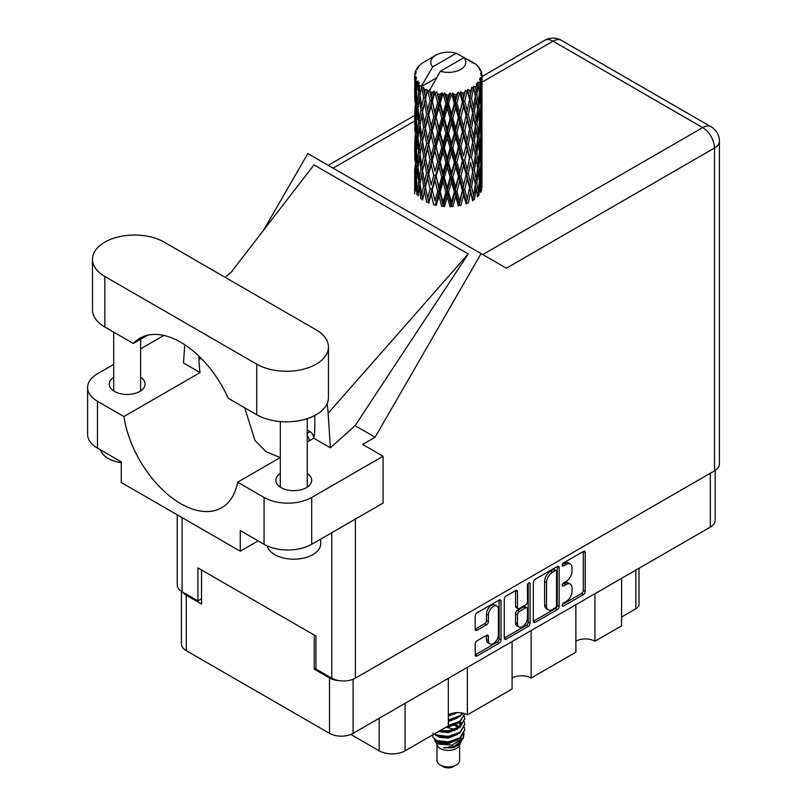 <?xml version="1.0" encoding="UTF-8"?>
<svg xmlns="http://www.w3.org/2000/svg" width="807" height="807" viewBox="0 0 807 807"><rect width="100%" height="100%" fill="white"/><g stroke="black" fill="none" stroke-linecap="round" stroke-linejoin="round"><path stroke-width="1.21" d="M496.93 606.057L495.024 604.957A7.071 4.085 120 0 0 491.483 605.3A7.071 4.085 120 0 0 486.49 613.966L488.386 615.065A7.071 4.085 120 0 1 493.39 606.4A7.071 4.085 120 0 1 496.93 606.057A7.071 4.085 120 0 1 498.393 609.295L498.393 634.867A7.071 4.085 120 0 1 495.306 641.979A7.071 4.085 120 0 1 489.859 643.875A7.071 4.085 120 0 1 488.386 640.637L488.386 636.38A2.643 1.523 120 0 0 487.842 635.17A2.643 1.523 120 0 0 486.52 635.301L477.088 640.748A2.643 1.523 120 0 0 475.212 643.986L475.212 654.881A2.643 1.523 120 0 0 475.757 656.091A2.643 1.523 120 0 0 477.088 655.96L499.14 643.229A2.643 1.523 120 0 0 501.006 639.991L501.006 601.144A2.643 1.523 120 0 0 500.461 599.934A2.643 1.523 120 0 0 499.14 600.065L477.088 612.795A2.643 1.523 120 0 0 475.212 616.034L475.212 629.198A2.643 1.523 120 0 0 475.757 630.408A2.643 1.523 120 0 0 477.088 630.277L486.52 624.83A2.643 1.523 120 0 0 488.386 621.592L488.386 615.065M528.767 582.957L530.068 583.713A1.846 1.069 120 0 0 529.685 582.866A1.846 1.069 120 0 0 528.767 582.957A1.846 1.069 120 0 0 527.455 585.226L527.455 601.629A2.643 1.523 120 0 1 525.589 604.867L519.325 608.478A2.643 1.523 120 0 1 518.003 608.609A2.643 1.523 120 0 1 517.458 607.399L517.458 591.652A2.643 1.523 120 0 0 516.904 590.442A2.643 1.523 120 0 0 515.582 590.573L515.552 606.299A2.643 1.523 120 0 0 516.097 607.51L518.003 608.609M533.346 582.472L533.346 621.319A2.643 1.523 120 0 0 533.891 622.53A2.643 1.523 120 0 0 535.212 622.399L557.264 609.668A2.643 1.523 120 0 0 559.13 606.43L559.13 567.583A2.643 1.523 120 0 0 558.585 566.373A2.643 1.523 120 0 0 557.264 566.504L535.212 579.234A2.643 1.523 120 0 0 533.346 582.472M715.204 470.38L715.204 520.283A16.695 9.644 180 0 1 710.321 527.102L353.093 733.341A16.695 9.644 180 0 1 329.488 733.341L186.296 650.664A16.695 9.644 180 0 1 181.404 643.845L181.404 591.309M566.05 601.578L563.478 603.061A1.846 1.069 120 0 0 562.267 604.685A1.846 1.069 120 0 0 562.56 606.168A1.846 1.069 120 0 0 563.478 606.077L583.34 594.618A2.643 1.523 120 0 0 585.206 591.38L585.206 552.533A2.643 1.523 120 0 0 584.661 551.322A2.643 1.523 120 0 0 583.34 551.453L563.478 562.913A1.846 1.069 120 0 0 562.267 564.547A1.846 1.069 120 0 0 562.56 566.03A1.846 1.069 120 0 0 563.478 565.939L566.05 564.456A8.463 4.882 120 0 1 570.277 564.032A8.463 4.882 120 0 1 572.032 567.906L572.032 571.144A8.463 4.882 120 0 1 566.05 581.504L563.478 582.987A1.846 1.069 120 0 0 562.267 584.621A1.846 1.069 120 0 0 562.56 586.104A1.846 1.069 120 0 0 563.478 586.013L566.05 584.53A8.463 4.882 120 0 1 570.277 584.107A8.463 4.882 120 0 1 572.032 587.98L572.032 591.218A8.463 4.882 120 0 1 566.05 601.578M528.202 626.444L506.15 639.184A2.643 1.523 120 0 1 504.829 639.315A2.643 1.523 120 0 1 504.274 638.105L526.295 625.344L528.202 626.444A2.643 1.523 120 0 0 530.068 623.216L530.068 583.713M506.15 639.184L504.274 638.105L504.274 599.258A2.643 1.523 120 0 1 506.15 596.02L515.582 590.573L517.458 591.652M467.344 667.379L467.344 714.871L512.092 689.037L512.092 641.545M594.92 593.72L594.92 641.212L621.582 625.818L621.582 578.326M531.137 630.549L531.137 678.041L575.885 652.207L575.885 604.715M315.961 668.146L314.256 669.134L329.488 677.93A16.695 9.644 0 0 0 339.697 680.704M314.256 669.134L314.256 635.048M182.604 592.025A16.695 9.644 0 0 0 186.296 595.253L201.528 604.05L201.528 569.974M639.023 568.259L639.023 604.382A10.773 6.214 180 0 1 635.866 608.781L621.582 617.022M405.084 703.321L405.084 750.813L448.309 725.866L448.309 678.364M350.813 734.441L379.179 750.813L379.179 718.28M575.885 641.212A13.467 7.777 180 0 1 594.92 641.212M512.092 678.041A13.467 7.777 180 0 1 531.137 678.041M448.309 714.871A13.467 7.777 180 0 1 467.344 714.871M405.084 750.813A18.309 10.572 180 0 1 379.179 750.813M570.277 584.107L568.38 583.007A8.463 4.882 120 0 0 564.143 583.431L566.05 584.53M562.318 584.48L564.143 583.431M570.277 564.032L568.38 562.933A8.463 4.882 120 0 0 564.143 563.357L566.05 564.456M562.318 564.416L564.143 563.357M562.318 604.554L581.433 593.518A2.643 1.523 120 0 0 583.3 590.28L583.3 551.474M533.346 621.279L555.357 608.569A2.643 1.523 120 0 0 557.234 605.331L557.234 566.524M555.206 607.832A1.846 1.069 120 0 0 556.517 605.573L556.517 571.467A1.846 1.069 120 0 0 556.134 570.62A1.846 1.069 120 0 0 555.206 570.71L552.502 572.274A8.463 4.882 120 0 0 546.521 582.634L546.521 605.946A8.463 4.882 120 0 0 548.266 609.82A8.463 4.882 120 0 0 552.502 609.396L555.206 607.832M556.134 570.62L554.227 569.52A1.846 1.069 120 0 0 553.309 569.611L555.206 570.71M548.266 609.82L546.369 608.72A8.463 4.882 120 0 1 544.614 604.846L544.614 581.534A8.463 4.882 120 0 1 550.596 571.174L553.309 569.611M528.171 583.471L528.171 622.116L530.068 623.216M517.458 623.75A7.071 4.085 120 0 0 518.921 626.989A7.071 4.085 120 0 0 524.368 625.092A7.071 4.085 120 0 0 527.455 617.98L527.455 608.962A2.643 1.523 120 0 0 526.91 607.762A2.643 1.523 120 0 0 525.589 607.883L519.325 611.504A2.643 1.523 120 0 0 517.458 614.742L517.458 623.75L515.552 622.651A7.071 4.085 120 0 0 517.015 625.889L518.921 626.989M526.91 607.762L525.004 606.662A2.643 1.523 120 0 0 523.682 606.793L525.589 607.883M515.552 622.651L515.552 613.643A2.643 1.523 120 0 1 517.418 610.405L523.682 606.793M526.295 625.344A2.643 1.523 120 0 0 528.171 622.116M489.859 643.875L487.953 642.776A7.071 4.085 120 0 1 486.49 639.537L486.49 635.321M475.212 629.157L484.614 623.73A2.643 1.523 120 0 0 486.49 620.492L486.49 613.966M475.212 654.84L497.233 642.13A2.643 1.523 120 0 0 499.099 638.892L499.099 600.085M164.204 242.14A42.004 24.25 0 0 0 104.799 242.14A42.004 24.25 0 0 0 92.492 259.289A42.004 24.25 0 0 0 104.799 276.438L256.747 364.169A42.004 24.25 0 0 0 302.524 369.424A42.004 24.25 0 0 0 328.459 347.02A42.004 24.25 0 0 0 316.152 329.871L164.204 242.14M320.712 539.086L320.712 543.636A26.934 15.545 180 0 1 312.823 554.631A26.934 15.545 180 0 1 285.285 558.394A26.934 15.545 180 0 1 267.127 545.855M121.262 462.613A26.934 15.545 180 0 1 100.582 449.903M280.322 473.497A17.905 10.34 0 0 0 275.873 480.316A17.905 10.34 0 0 0 286.929 489.869A17.905 10.34 0 0 0 306.448 487.63A17.905 10.34 0 0 0 311.694 480.316A17.905 10.34 0 0 0 307.245 473.497M113.706 377.303A17.905 10.34 0 0 0 109.258 384.122A17.905 10.34 0 0 0 120.314 393.675A17.905 10.34 0 0 0 139.833 391.435A17.905 10.34 0 0 0 145.078 384.122A17.905 10.34 0 0 0 140.63 377.303M92.492 259.289L92.492 309.858A42.004 24.25 0 0 0 104.799 327.006L133.306 343.469A81.86 47.26 -120 0 1 139.843 338.234A81.86 47.26 -120 0 1 228.24 398.275L256.747 414.737A42.004 24.25 0 0 0 302.524 419.993A42.004 24.25 0 0 0 328.459 397.589L328.459 347.02M264.081 497.465A33.662 19.439 0 0 0 311.684 497.465L383.083 456.237L383.083 503.074L311.684 544.301A33.662 19.439 180 0 1 264.081 544.301L264.081 497.465L237.631 482.193L280.322 457.549M258.179 540.892L240.274 551.221L240.274 530.562L264.081 544.301M113.706 364.411L97.465 373.792A33.662 19.439 0 0 0 87.6 387.531A33.662 19.439 0 0 0 97.465 401.271L97.465 448.107L121.262 461.846L121.262 482.515L240.274 551.221M97.465 448.107A33.662 19.439 180 0 1 87.6 434.368L87.6 387.531M714.508 470.814L714.508 148.034A16.695 9.644 180 0 0 719.4 141.215L719.4 463.995A16.695 9.644 180 0 1 714.508 470.814L355.383 678.152A16.695 9.644 180 0 1 331.768 678.152L315.961 669.023L315.961 636.047L197.907 567.886L197.907 600.862L182.1 591.743A16.695 9.644 180 0 1 177.217 584.924L177.217 514.816M383.083 456.237L362.615 444.425L375.104 437.212L481.113 253.6L506.191 268.085M263.576 230.207L307.83 153.562L481.113 253.6M163.871 335.45L140.63 348.866M184.783 344.76L183.482 362.989L200.075 372.572L123.915 416.543L97.465 401.271M375.104 437.212L355.11 425.672L330.386 447.804L313.792 438.221L307.245 442.004M230.963 272.484L313.984 164.89L468.221 253.933L328.126 413.265L330.386 447.804M355.11 425.672L468.221 253.933M197.907 600.862L201.528 598.774M123.915 416.543A81.86 47.26 -120 0 0 163.75 490.898A81.86 47.26 -120 0 0 221.703 507.734A81.86 47.26 -120 0 0 237.631 482.193M244.662 407.767L255.012 440.541L266.017 451.638L280.241 457.599M314.821 415.474L314.821 426.278A81.86 47.26 60 0 1 313.792 438.221M328.126 413.265A100.986 58.306 -120 0 0 327.087 403.742M200.075 372.572A81.86 47.26 60 0 1 199.047 359.438L199.047 356.26M147.641 335.198L133.306 343.469M309.303 440.814L309.303 440.753A5.387 3.107 -120 0 0 307.245 435.82M313.852 437.888A5.387 3.107 -120 0 0 310.059 431.674L307.245 430.05M436.99 744.871L436.99 760.386A11.308 6.527 0 0 0 440.309 765.006L443.164 766.65A7.273 4.196 0 0 0 453.443 766.65L456.298 765.006A11.308 6.527 0 0 0 459.617 760.386L459.617 744.871M443.164 766.65L440.309 765.006A11.308 6.527 0 0 0 456.298 765.006M434.67 739.777L437.495 745.809A11.308 6.527 0 0 0 440.309 748.513A11.308 6.527 0 0 0 459.122 745.809L461.604 740.907M459.233 742.208A11.308 6.527 0 0 0 457.377 739.999M435.084 741.27L438.282 744.034L452.283 745.063L463.268 737.981L462.371 739.686L454.634 746.092L443.618 747.857L453.403 747.756L461.12 742.037M463.359 734.884L462.925 738.405M463.268 737.981L464.106 733.432M436.688 740.513A16.422 9.482 0 0 0 442.014 742.571L437.011 741.23L432.935 737.215L436.688 740.513L448.309 741.915L459.919 737.769L464.731 729.689L464.348 727.278M433.006 733.18L432.935 737.215M442.014 742.571L448.309 742.601L459.919 738.455L464.721 730.032M433.995 734.128L436.688 735.702L448.309 737.104L459.919 732.958L464.721 724.535M434.509 733.825L436.688 735.016L448.309 736.418L459.919 732.272L464.731 724.192L464.348 721.781M439.28 731.071L448.309 731.606L459.919 727.46L464.721 719.037M440.128 730.577L448.309 730.92L459.919 726.774L464.731 718.694L464.348 716.283M447.784 726.159L459.919 721.962L464.731 713.691L459.919 721.276L448.309 725.422M448.309 720.621L459.919 716.465L463.147 713.227M448.309 719.925L459.919 715.779L462.724 713.126M448.309 715.123L457.206 712.601M449.408 714.296L455.4 712.722M459.556 726.845L457.508 725.624M424.502 93.531L423.645 88.699A33.662 19.439 0 0 0 424.502 89.214A33.662 19.439 0 0 0 425.39 89.708L424.502 93.531L425.45 97.576L424.502 102.711L426.641 113.989L424.502 122.987L422.535 111.618L427.397 90.707L427.256 89.627L425.39 89.708M422.535 111.618L424.502 102.711M424.502 152.442L422.535 141.084L425.45 127.032L424.502 132.187L426.641 143.454L424.502 152.442L425.45 156.497L424.502 161.652L426.641 172.91L424.502 181.918L422.535 170.539L427.67 148.528L430.05 159.635L427.67 168.794L425.45 157.577M422.535 141.084L424.502 132.187M422.535 170.539L424.502 161.652M424.502 191.108L422.535 200.005L425.45 185.973L424.502 191.108L426.641 202.375L428.497 202.244L425.45 187.042L427.67 177.994L430.05 189.1L427.67 198.25M414.758 73.851A33.662 19.439 0 0 1 414.828 73.447L416.281 71.873L415.202 71.934A33.662 19.439 0 0 1 415.746 70.542L417.481 68.766L416.513 69.079A33.662 19.439 0 0 1 416.755 68.706L418.369 67.354L417.774 67.294A33.662 19.439 0 0 1 418.894 66.023L420.265 64.721A33.662 19.439 0 0 1 420.659 64.389L422.253 63.168A33.662 19.439 0 0 1 423.887 62.099L435.931 55.138A17.502 10.108 0 0 0 432.723 66.88L421.94 85.229L419.983 85.976L419.327 89.678L418.722 84.745L419.186 82.465L417.552 83.383L418.682 93.612L417.411 102.227L416.372 90.535L417.269 83.01L418.157 81.093L416.351 81.578L415.978 85.209L415.655 80.206L416.614 78.037L415.111 78.713L415.635 89.073L415.06 97.546L415 78.319L416.21 76.554L414.717 76.796L414.657 80.397L414.647 75.374L416.039 73.366L414.758 73.851L414.737 75.243M414.647 75.374A33.662 19.439 0 0 0 414.647 75.475A33.662 19.439 0 0 0 414.717 76.796M415.655 80.206A33.662 19.439 0 0 0 416.351 81.578M418.722 84.745A33.662 19.439 0 0 0 419.983 85.976M469.987 61.645L469.896 60.565A33.662 19.439 0 0 0 467.989 59.708L456.268 53.282A17.502 10.108 0 0 0 435.931 55.138M481.9 182.432L481.95 162.025M479.842 191.572L481.416 190.987L481.819 179.194L481.961 187.648M481.557 178.347L481.819 179.194M472.438 62.331L472.357 61.877A33.662 19.439 0 0 0 471.853 61.594L471.147 61.614M481.9 152.977L481.95 132.56M481.961 158.182L481.819 170.005L481.416 161.521L481.819 149.739L481.961 158.182M481.668 175.361L481.154 187.133L480.397 178.64L481.154 166.878L481.668 175.361M478.299 191.713L476.866 183.058L478.299 171.457L479.499 180.072L478.299 191.713L477.098 195.97L478.874 195.637L479.973 183.956L480.841 192.48M479.358 181.646L479.973 183.956M480.528 189.161L481.154 187.133M480.397 178.64L478.712 179.093M480.69 165.264L481.154 166.878M481.446 171.195L481.819 170.005M481.416 161.521L479.842 162.096M481.557 148.892L481.819 149.739M477.502 66.134L477.451 65.76A33.662 19.439 0 0 0 477.098 65.407L475.646 64.136A33.662 19.439 0 0 0 475.605 64.106A33.662 19.439 0 0 0 474.123 63.007L473.618 62.996M472.357 61.877L472.256 62.956M436.375 77.966L421.738 86.41L421.94 85.229M421.496 87.227A33.662 19.439 0 0 0 421.92 87.549L423.584 97.576L421.708 106.423L420.023 94.923L421.738 86.41M423.645 88.699L423.786 87.63L421.92 87.549M427.397 90.707A33.662 19.439 0 0 0 427.952 90.959L430.05 100.714L427.67 109.863L425.45 98.656M475.605 64.106L463.894 57.68L440.34 71.278L429.354 90.808L427.952 90.959M481.9 123.521L481.95 103.104M481.961 128.737L481.819 140.529L481.416 132.076L481.819 120.273L481.961 128.737M481.668 145.896L481.154 157.678L480.397 149.164L481.154 137.412L481.668 145.896M480.841 163.014L479.973 174.756L478.874 166.171L479.973 154.5L480.841 163.014M428.235 200.923L428.729 203.314L431.17 194.094L433.732 205.018L435.467 204.625L436.153 205.624L438.917 196.03L441.742 206.562L443.245 205.926L444.344 206.794L447.249 196.797L450.155 206.905L451.345 206.078L452.788 206.763L455.652 196.333L458.457 206.027L459.254 205.049L460.938 205.513L463.591 194.689L466.113 203.989L466.466 202.93L468.302 203.132L470.562 191.945L472.66 200.913L472.549 199.833L474.405 199.773L476.14 188.293L477.673 196.999M477.451 65.76L478.682 67.102A33.662 19.439 0 0 1 479.671 68.413L478.944 68.454L480.528 69.856A33.662 19.439 0 0 1 480.73 70.249L479.671 69.896L481.335 71.732A33.662 19.439 0 0 1 481.718 73.144L480.538 73.044L481.94 74.658A33.662 19.439 0 0 1 481.961 75.071L480.619 74.547L481.91 76.594L481.819 81.618L481.678 78.017L480.094 77.704L481.234 79.52L481.668 86.964L481.154 98.747L480.397 90.243L481.073 79.913L479.529 79.177L480.377 81.386L479.973 86.369L479.54 82.728L477.663 82.173L479.499 91.675L478.299 103.326L476.866 94.671L478.137 84.483L476.483 83.504L476.14 90.707L475.434 86.985L473.386 86.137L473.991 89.133L473.386 86.137M440.34 71.278A17.502 10.108 0 0 0 460.686 69.432A17.502 10.108 0 0 0 463.894 57.68M430.121 91.827A33.662 19.439 0 0 0 432.249 92.553L431.17 96.517L429.556 89.627M434.61 93.229A33.662 19.439 0 0 0 435.255 93.39L437.656 102.822L434.933 112.344L432.32 101.49L434.61 93.229L434.287 91.181L432.249 92.553M437.737 93.925A33.662 19.439 0 0 0 440.108 94.328L438.917 98.454L436.678 91.786L435.255 93.39M442.69 94.641A33.662 19.439 0 0 0 443.386 94.701L445.928 103.77L443.043 113.706L440.188 103.246L442.69 94.641L441.964 92.674L440.108 94.328M446.009 94.863A33.662 19.439 0 0 0 448.48 94.913L447.249 99.211L446.009 94.863L444.536 92.906L443.386 94.701M451.123 94.843A33.662 19.439 0 0 0 451.819 94.802L454.351 103.498L451.476 113.858L448.571 103.821L451.123 94.843L450.044 93.007L448.48 94.913M454.432 94.58A33.662 19.439 0 0 0 456.853 94.268L455.652 98.757L454.432 94.58L452.636 92.866L451.819 94.802M459.375 93.824A33.662 19.439 0 0 0 460.04 93.693L462.401 102.035L459.708 112.788L456.933 103.165L459.375 93.824L458.013 92.169L456.853 94.268M462.472 93.108A33.662 19.439 0 0 0 464.681 92.452L463.591 97.102L462.472 93.108L460.464 91.665L460.04 93.693M466.93 91.665A33.662 19.439 0 0 0 467.515 91.433L469.553 99.453L467.223 110.579L464.751 101.339L466.93 91.665L465.377 90.213L464.681 92.452M469.624 90.515A33.662 19.439 0 0 0 471.48 89.567L470.562 94.369L469.624 90.515L467.535 89.375L467.515 91.433M473.316 88.477A33.662 19.439 0 0 0 473.79 88.175L475.384 95.932L473.558 107.361L471.54 98.444L473.316 88.477L471.661 87.267L471.48 89.567M475.434 86.985A33.662 19.439 0 0 0 476.826 85.804M479.54 82.728A33.662 19.439 0 0 0 480.377 81.386M481.678 78.017A33.662 19.439 0 0 0 481.91 76.594M475.333 184.662L476.14 188.293M476.866 183.058L475.03 183.26L476.14 179.093L474.405 170.297L476.14 158.838L477.673 167.523L476.14 179.093M477.562 168.471L478.299 171.457M479.166 177.479L479.973 174.756M478.874 166.171L477.098 166.504L478.299 162.268L476.866 153.592L478.299 141.992L479.499 150.606L478.299 162.268M479.358 152.18L479.973 154.5M480.528 159.705L481.154 157.678M480.397 149.164L478.712 149.628M480.69 135.808L481.154 137.412M481.446 141.729L481.819 140.529M481.416 132.076L479.842 132.651M481.557 119.416L481.819 120.273M480.78 71.107L480.73 70.249M479.59 69.029L479.671 68.413M481.9 94.046L481.961 75.071M481.961 99.271L481.819 111.073L481.416 102.61L481.819 90.798L481.961 99.271M481.668 116.42L481.154 128.222L480.397 119.698L481.154 107.956L481.668 116.42M480.841 133.559L479.973 145.28L478.874 136.716L479.973 125.024L480.841 133.559M475.384 184.319L473.558 195.748L471.54 186.841L473.558 175.482L475.384 184.319M471.54 186.841L469.674 186.77L472.549 199.833L473.558 195.748M469.553 187.849L467.223 198.966L464.751 189.736L467.223 178.71L470.562 191.945M474.405 170.297L472.549 170.368L473.578 175.492L472.549 170.368L473.558 166.292L471.54 157.365L473.558 146.027L473.991 148.074L475.384 154.853L473.558 166.292M475.333 155.196L476.14 158.838M476.866 153.592L475.03 153.794L476.14 149.628L474.405 140.852L476.14 129.362L477.673 138.078L476.14 149.628M477.562 139.016L478.299 141.992M479.166 148.004L479.973 145.28M478.874 136.716L477.098 137.049L478.299 132.802L476.866 124.117L478.299 112.546L479.499 121.131L478.299 132.802M479.358 122.704L479.973 125.024M480.528 130.25L481.154 128.222M480.397 119.698L478.712 120.152M480.69 106.353L481.154 107.956M481.446 112.264L481.819 111.073M481.416 102.61L479.842 103.185M481.557 89.95L481.819 90.798M481.668 74.355L481.718 73.144M480.841 104.093L479.973 115.825L478.874 107.25L479.973 95.559L480.841 104.093M472.66 171.447L470.562 182.755L468.302 173.666L470.562 162.489L472.66 171.447L470.562 162.489M464.751 189.736L462.976 189.403L466.466 202.93L467.223 198.966M462.401 190.422L459.708 201.175L456.933 191.562L459.708 180.919L462.401 190.422L462.976 189.403L463.591 194.689M468.302 173.666L466.466 173.465L469.674 186.77L470.562 182.755M466.113 174.524L463.591 185.489L460.938 176.047L463.591 165.233L466.113 174.524L466.466 173.465L467.223 178.71M471.54 157.365L469.674 157.304L470.562 153.28L468.302 144.211L470.562 133.024L472.66 141.992L470.562 153.28M474.405 140.852L472.549 140.922L473.991 148.074M472.66 141.992L473.558 146.027M475.333 125.731L476.14 129.362M476.866 124.117L475.03 124.318L476.14 120.162L474.405 111.386L476.14 99.897L477.673 108.612L476.14 120.162M477.562 109.55L478.299 112.546M479.166 118.538L479.973 115.825M478.874 107.25L477.098 107.583L478.299 103.326M479.358 93.249L479.973 95.559M480.538 100.774L481.154 98.747M480.397 90.243L478.712 90.707M481.446 82.808L481.819 81.618M475.384 125.378L473.558 136.837L471.54 127.899L473.558 116.571L475.384 125.378M469.553 158.374L467.223 169.51L464.751 160.26L467.223 149.245L469.553 158.374L466.466 144.009L467.223 149.245M456.933 191.562L455.35 190.987L459.254 205.049L459.708 201.175M454.351 191.895L451.476 202.244L448.571 192.207L451.476 181.979L454.351 191.895L455.35 190.987L455.652 196.333M460.938 176.047L459.254 175.583L462.976 189.403L463.591 185.489M458.457 176.562L455.652 187.143L452.788 177.288L455.652 166.878L458.457 176.562L459.254 175.583L459.708 180.919M464.751 160.26L462.976 159.927L466.466 173.465L467.223 169.51M462.401 160.956L459.708 171.73L456.933 162.096L459.708 151.454L462.401 160.956L462.976 159.927L463.591 165.233M468.302 144.211L466.466 144.009L467.223 140.055L464.751 130.795L467.223 119.789L469.553 128.908L467.223 140.055M471.54 127.899L469.674 127.829L472.549 140.922L473.558 136.837M469.553 128.908L470.562 133.024M474.405 111.386L472.549 111.457L474.002 118.639M472.66 112.526L470.562 123.814L468.302 114.745L470.562 103.548L473.558 116.571M475.333 96.265L476.14 99.897M476.866 94.671L475.03 94.873L476.14 90.707M479.166 89.083L479.973 86.369M466.113 145.068L463.591 156.013L460.938 146.592L463.591 135.758L466.113 145.068L466.466 144.009L463.591 156.013M448.571 192.207L447.29 191.42L451.345 206.078L451.476 202.244M445.928 192.167L443.043 202.093L440.188 191.642L443.043 181.827L445.928 192.167L447.29 191.42L447.249 196.797M452.788 177.288L451.345 176.602L455.35 190.987L455.652 187.143M450.155 177.439L447.249 187.597L444.344 177.328L447.249 167.342L450.155 177.439L451.345 176.602L451.476 181.979M456.933 162.096L455.35 161.511L459.254 175.583L459.708 171.73M454.351 162.429L451.476 172.789L448.571 162.742L451.476 152.523L454.351 162.429L455.35 161.511L455.652 166.878M460.938 146.592L459.254 146.138L462.976 159.927L451.345 206.078M458.457 147.106L455.652 157.668L452.788 147.842L455.652 137.412L458.457 147.106L459.254 146.138L459.708 151.454M464.751 130.795L462.976 130.462L466.466 144.009L468.221 135.394M462.401 131.48L459.708 142.264L456.933 132.62L459.708 122.008L462.401 131.48L462.976 130.462L463.591 135.758M468.302 114.745L466.466 114.544L469.674 127.829L470.562 123.814M466.113 115.603L463.591 126.558L460.938 117.126L463.591 106.292L466.113 115.603L466.466 114.544L467.223 119.789M471.54 98.444L469.674 98.373L472.549 111.457L473.558 107.361M469.553 99.453L470.562 103.548M440.188 191.642L439.29 190.694L443.245 205.926L443.043 202.093M437.656 191.209L434.933 200.731L432.32 189.877L434.933 180.465L437.656 191.209L439.29 190.694L438.917 196.03M444.344 177.328L443.245 176.461L447.29 191.42L447.249 187.597M441.742 177.096L438.917 186.831L436.153 176.158L438.917 166.575L441.742 177.096L443.245 176.461L443.043 181.827M448.571 162.742L447.29 161.955L451.345 176.602L451.476 172.789M445.928 162.691L443.043 172.637L440.188 162.167L443.043 152.362L445.928 162.691L447.29 161.955L447.249 167.342M452.788 147.842L451.345 147.156L455.35 161.511L455.652 157.668M450.155 147.984L447.249 158.122L444.344 147.883L447.249 137.866L450.155 147.984L451.345 147.156L451.476 152.523M456.933 132.62L455.35 132.045L459.254 146.138L459.708 142.264M454.351 132.953L451.476 143.333L448.571 133.266L451.476 123.068L454.351 132.953L455.35 132.045L455.652 137.412M460.938 117.126L459.254 116.672L462.976 130.462L463.591 126.558M458.457 117.64L455.652 128.202L452.788 118.377L455.652 107.936L458.457 117.64L459.254 116.672L459.708 122.008M464.751 101.339L462.976 101.006L466.466 114.544L467.223 110.579M462.401 102.035L462.976 101.006L463.591 106.292M467.535 89.375L469.674 98.373L470.562 94.369M432.32 189.877L434.933 200.731M430.05 189.1L431.856 188.838L431.17 194.094M436.153 176.158L439.29 190.694L438.917 186.831M433.732 175.553L431.17 184.904L428.729 173.838L431.17 164.638L433.732 175.553L435.467 175.149L434.933 180.465M440.188 162.167L439.29 161.218L443.245 176.461L443.043 172.637M437.656 161.743L434.933 171.276L432.32 160.411L434.933 151.01L437.656 161.743L439.29 161.218L438.917 166.575M444.344 147.883L443.245 147.005L447.29 161.955L447.249 158.122M441.742 147.641L438.917 157.365L436.153 146.703L438.917 137.099L441.742 147.641L443.245 147.005L443.043 152.362M448.571 133.266L447.29 132.479L451.345 147.156L451.476 143.333M445.928 133.226L443.043 143.172L440.188 132.701L443.043 122.916L445.928 133.226L447.29 132.479L447.249 137.866M452.788 118.377L451.345 117.691L455.35 132.045L455.652 128.202M450.155 118.518L447.249 128.666L444.344 118.417L447.249 108.4L450.155 118.518L451.345 117.691L451.476 123.068M456.933 103.165L455.35 102.59L459.254 116.672L459.708 112.788M454.351 103.498L455.35 102.59L455.652 107.936M460.464 91.665L462.976 101.006L463.591 97.102M425.45 187.042L424.502 181.918M428.729 173.838L431.17 184.904M426.641 172.91L428.497 172.769L427.67 177.994M432.32 160.411L434.933 171.276M430.05 159.635L431.856 159.362L431.17 164.638M436.153 146.703L439.29 161.218L438.917 157.365M433.732 146.097L431.17 155.428L428.729 144.392L431.17 135.173L433.732 146.097L435.467 145.704L434.933 151.01M440.188 132.701L439.29 131.753L443.245 147.005L443.043 143.172M437.656 132.267L434.933 141.82L432.32 130.936L434.933 121.554L437.656 132.267L439.29 131.753L438.917 137.099M444.344 118.417L443.245 117.54L447.29 132.479L447.249 128.666M441.742 118.175L438.917 127.899L436.153 117.237L438.917 107.634L441.742 118.175L443.245 117.54L443.043 122.916M448.571 103.821L447.29 103.034L451.345 117.691L451.476 113.858M445.928 103.77L447.29 103.034L447.249 108.4M452.636 92.866L455.35 102.59L455.652 98.757M423.584 185.973L421.708 194.81L420.023 183.32L421.708 174.544L423.584 185.973L425.45 185.973L428.497 172.769L427.67 168.794M417.955 195.909L419.327 187.264L420.921 198.794L422.767 198.936L421.708 194.81M420.114 183.956L419.327 187.264M422.545 170.59L421.708 174.544M428.245 171.488L428.497 172.769L431.856 159.362L431.17 155.428M428.729 144.392L431.856 159.362L435.467 145.704L434.933 141.82M426.641 143.454L428.497 143.323L427.67 148.528M432.32 130.936L435.467 145.704L439.29 131.753L438.917 127.899M430.05 130.159L427.67 139.339L425.45 128.111L427.67 119.073L430.05 130.159L431.856 129.897L431.17 135.173M436.153 117.237L439.29 131.753L443.245 117.54L443.043 113.706M433.732 116.632L431.17 125.973L428.729 114.927L431.17 105.697L433.732 116.632L435.467 116.238L434.933 121.554M440.188 103.246L439.29 102.297L443.245 117.54L447.29 103.034L447.249 99.211M437.656 102.822L439.29 102.297L438.917 107.634M444.536 92.906L447.29 103.034L450.044 93.007M423.584 156.497L421.708 165.354L420.023 153.844L421.708 145.078L423.584 156.497L425.45 156.497L428.497 143.323L427.67 139.339M420.921 169.329L419.327 178.065L417.955 166.444L419.327 157.809L420.921 169.329L422.767 169.47L421.708 165.354M418.682 182.009L417.411 190.613L416.372 178.922L417.411 170.348L418.682 182.009L420.487 182.271L419.327 178.065M415.292 191.289L415.978 182.796L416.906 194.507L418.651 194.911M416.523 180.829L415.978 182.796M418.298 193.64L417.411 190.613M418.097 167.695L417.411 170.348M420.114 154.49L419.327 157.809M422.545 141.134L421.708 145.078M428.245 142.022L428.497 143.323L431.856 129.897L431.17 125.973M425.45 128.111L424.502 122.987M428.729 114.927L431.856 129.897L435.467 116.238L434.933 112.344M426.641 113.989L428.497 113.858L427.67 119.073M432.32 101.49L435.467 116.238L439.29 102.297L438.917 98.454M430.05 100.714L431.856 100.441L431.17 105.697M436.678 91.786L439.29 102.297L441.964 92.674M423.584 127.032L421.708 135.889L420.023 124.379L421.708 115.633L423.584 127.032L425.45 127.032L428.497 113.858L427.67 109.863M420.921 139.883L419.327 148.589L417.955 136.988L419.327 128.333L420.921 139.883L422.767 140.015L421.708 135.889M418.682 152.533L417.411 161.158L416.372 149.456L417.411 140.892L418.682 152.533L420.487 152.805L419.327 148.589M416.906 165.042L415.978 173.596L415.292 161.824L415.978 153.33L416.906 165.042L418.651 165.445M415.635 177.459L415.06 185.933L415.06 165.677L415.635 177.459L417.269 177.984M414.647 193.952L414.657 177.984L415.383 189.998M415.565 187.567L415.06 185.933M415.423 164.436L415.06 165.677M416.705 175.987L415.978 173.596M416.523 151.363L415.978 153.33M418.298 164.174L417.411 161.158M418.097 138.239L417.411 140.892M420.114 125.014L419.327 128.333M422.545 111.669L421.708 115.633M428.235 112.536L428.497 113.858L431.856 100.441L431.17 96.517M429.586 89.759L431.856 100.441L434.287 91.181M420.921 110.418L419.327 119.133L417.955 107.523L419.327 98.868L420.921 110.418L422.767 110.549L421.708 106.423M418.682 123.068L417.411 131.702L416.372 119.991L417.411 111.437L418.682 123.068L420.487 123.33L419.327 119.133M416.906 135.596L415.978 144.12L415.292 132.368L415.978 123.864L416.906 135.596L418.651 135.99M415.635 147.994L415.06 156.477L415.06 136.212L415.635 147.994L417.269 148.508M414.879 160.321L414.657 148.528L415.383 160.522M414.667 168.804L414.707 177.833M414.879 169.49L414.657 168.784M415.565 158.111L415.06 156.477M415.423 134.971L415.06 136.212M416.705 146.511L415.978 144.12M416.523 121.897L415.978 123.864M418.298 134.729L417.411 131.702M418.097 108.784L417.411 111.437M420.114 95.559L419.327 98.868M423.584 97.576L425.45 97.576L427.256 89.627M416.906 106.131L415.978 114.665L415.292 102.903L415.978 94.399L416.906 106.131L418.651 106.524M415.635 118.518L415.06 127.022L415.06 106.756L415.635 118.518L417.269 119.043M414.879 130.865L414.657 119.053L415.383 131.077M414.879 140.015L414.707 148.377M415.565 128.656L415.06 127.022M415.423 105.515L415.06 106.756M416.705 117.045L415.978 114.665M416.523 92.432L415.978 94.399M418.298 105.253L417.411 102.227M456.268 53.282L432.723 66.88M418.682 93.612L420.487 93.884L419.327 89.678M414.879 101.4L414.657 89.587L415.383 101.611M414.879 110.559L414.707 118.901M415.565 99.18L415.06 97.546M415.635 89.073L417.269 89.587M416.705 87.6L415.978 85.209M414.879 81.104L414.707 89.436M415.202 71.934L415.272 72.963M416.513 69.079L416.462 69.806M453.403 747.756L457.347 745.557L459.919 742.793M460.747 741.068L461.09 737.527M461.049 738.274L460.948 737.638M454.644 730.718L453.988 730.406M436.526 735.631L439.27 737.305L448.309 738.092L457.508 734.431M460.161 724.535L458.81 722.699M445.817 727.299L448.309 727.097L457.508 723.435M448.309 716.112L457.307 712.601M459.516 742.006L461.09 737.588M454.825 729.427L446.281 727.278M460.494 723.849L459.556 722.215M453.272 713.459L454.745 712.793M436.284 740.876L439.27 742.803L448.309 743.59L457.508 739.928M458.386 727.763L453.988 724.908M438.544 731.495L448.309 732.595L457.508 728.933M459.264 727.228L461.09 722.467M454.644 714.225L453.988 713.923M448.309 721.609L457.508 717.937M458.598 726.593L455.572 724.333M458.013 92.169L428.497 202.244M465.377 90.213L455.35 132.045L435.467 204.625M468.211 105.949L459.254 146.138L443.245 205.926M468.211 164.89L459.254 205.049M468.211 194.376L466.466 202.93M710.321 527.102L710.321 473.225M353.093 679.252L353.093 733.341M329.488 733.341L329.488 677.93M186.296 595.253L186.296 650.664M635.866 608.781L635.866 570.085M562.176 585.257L563.478 586.013M562.176 565.182L563.478 565.939M583.34 551.453L585.206 552.533M583.3 590.28L585.206 591.38M581.433 593.518L583.34 594.618M562.176 605.321L563.478 606.077M557.264 566.504L559.13 567.583M557.234 605.331L559.13 606.43M555.357 608.569L557.264 609.668M533.346 621.319L535.212 622.399M550.596 571.174L552.502 572.274M544.614 581.534L546.521 582.634M544.614 604.846L546.521 605.946M515.552 606.299L517.458 607.399M517.418 610.405L519.325 611.504M515.552 613.643L517.458 614.742M486.52 635.301L488.386 636.38M486.49 639.537L488.386 640.637M486.49 620.492L488.386 621.592M484.614 623.73L486.52 624.83M475.212 629.198L477.088 630.277M499.14 600.065L501.006 601.144M499.099 638.892L501.006 639.991M497.233 642.13L499.14 643.229M475.212 654.881L477.088 655.96M355.383 519.072L355.383 678.152M482.768 254.558L702.695 127.587A16.695 9.644 60 0 1 714.508 148.034L506.382 268.196M719.4 141.215A16.695 16.695 0 0 0 711.048 126.76A16.695 9.644 120 0 0 702.695 127.587L553.037 41.177L481.961 82.203M414.647 121.07L333.099 168.149M331.768 678.152L331.768 532.701M182.1 517.64L182.1 591.743M201.084 358.268L199.047 359.438M311.684 497.465L311.684 544.301M544.685 40.35A16.695 9.644 60 0 1 553.037 41.177A16.695 9.644 120 0 1 561.379 40.35A16.695 16.695 0 0 0 544.685 40.35L481.961 76.564M256.747 414.737L256.747 364.169M104.799 327.006L104.799 276.438M307.245 433.298L310.059 431.674M309.303 440.753L313.812 438.14M113.706 332.151L113.706 390.941M280.322 421.587L280.322 487.135M232.245 271.323L225.103 277.295M414.657 115.421L328.217 165.334M711.048 126.76L561.379 40.35M307.245 418.662L307.245 487.135M140.63 339.243L140.63 390.941M464.731 730.375L464.731 729.689M464.731 724.878L464.731 724.192M464.731 719.38L464.731 718.694M481.961 179.215L481.961 166.323M481.961 149.759L481.961 136.847M481.961 120.293L481.961 107.402M481.961 90.818L481.961 77.936M473.991 177.52L473.578 175.492"/></g></svg>
